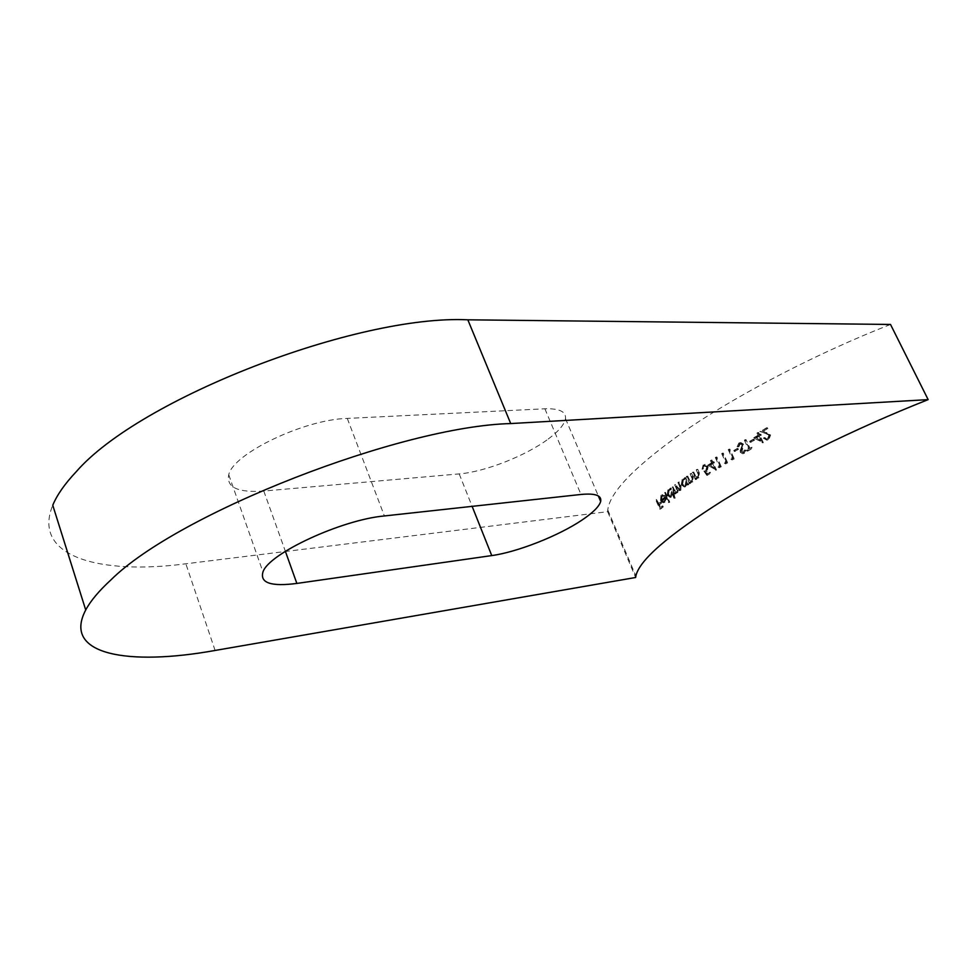 <?xml version="1.0" encoding="UTF-8"?>
<svg xmlns="http://www.w3.org/2000/svg" width="977" height="977" viewBox="0 0 977 977"><rect width="100%" height="100%" fill="white"/><g stroke="black" fill="none" stroke-linecap="round" stroke-linejoin="round"><path stroke-width="0.73" stroke-dasharray="4.88 3.66" d="M548.219 439.039C558.673 431.272 564.425 424.47 565.5 418.657C566.22 411.647 559.345 408.362 544.897 408.801L347.287 418.412C304.409 419.389 233.21 453.499 228.74 474.724C226.261 487.425 237.948 492.872 263.79 491.04L459.202 473.906C484.885 471.867 525.785 455.819 548.219 439.039M890.511 324.449C818.14 352.844 742.117 392.29 689.725 427.584C637.212 464.014 609.904 491.455 607.767 509.896L607.657 511.679L185.85 563.79C99.251 575.172 31.63 556.548 52.758 505.243M662.15 496.035L661.771 499.76L665.447 496.829L666.045 499.589L664.104 502.642L661.356 500.322L661.844 495.144L664.58 495.522L664.299 496.279L661.295 496.133L664.299 496.279M674.899 498.221L673.068 494.069L670.979 497.281L668.073 495.058L668.756 489.733L671.138 489.672L671.162 488.06L675.449 497.806L674.045 498.319L675.449 497.806M688.199 484.946L687.625 483.652L685.17 486.9L682.08 484.69L683.021 479.243L685.622 479.157L685.707 477.521L688.809 484.519L687.356 485.044L688.809 484.519M693.072 472.441L693.719 472.013L695.795 476.373L697.676 477.301L699.202 474.724L697.077 469.754L697.737 469.314L699.349 472.905L698.934 477.814L696.296 477.777L696.857 479.048L696.21 479.475L693.072 472.441L692.241 472.526L695.38 479.573L696.21 479.475M708.581 465.125L712.318 462.756L711.305 460.509L712.025 460.057L713.027 462.304L713.955 461.718L714.407 462.719L713.479 463.293L716.52 470.035L707.739 465.211L716.373 470.12M725.19 463.086L726.485 462.304L722.516 453.548L723.261 453.084L727.694 462.842L726.143 463.794L724.36 463.171L726.143 463.794M734.57 450.446L737.977 448.443L738.441 449.444L735.022 451.447L733.727 450.519L735.022 451.447M749.261 448.944L745.207 440.114L746.037 439.638L750.092 448.467L752.119 447.319L752.583 448.333L747.71 451.105L747.246 450.092L749.261 448.944L747.246 450.092M754.293 437.818L758.848 435.278L757.798 433.006L758.665 432.53L759.715 434.802L760.839 434.179L761.303 435.192L760.191 435.815L763.355 442.654L753.45 437.891L763.171 442.752M607.657 511.679L635.648 577.492M768.435 438.6L769.656 435.424L760.656 431.419L767.372 427.743L767.849 428.756L763.232 431.284L770.597 435.021L768.948 439.589L767.519 440.053L764.209 438.05L768.435 438.6L766.505 439.015L764.234 437.635L765.089 437.562M750.409 441.286L754.036 439.247L754.5 440.248L750.873 442.3L749.567 441.36L750.873 442.3M739.674 442.996L740.871 442.605L743.485 444.144L742.007 451.85L743.9 452.327L745.097 450.043L746.123 450.226L743.399 453.633L741.189 452.278L741.006 450.495L742.667 444.633L740.126 443.998L738.905 446.782L737.916 446.733L739.674 442.996L738.832 443.057L737.085 446.807L737.916 446.733M731.724 459.153L733.055 458.36L729.062 449.579L729.831 449.115L734.289 458.897L732.689 459.849L730.894 459.227L732.689 459.849M718.852 466.982L720.098 466.2L716.153 457.468L716.886 457.016L721.295 466.75L719.78 467.69L718.01 467.067L719.78 467.69M707.666 475.323L704.71 470.987L706.615 470.389L707.519 467.055L704.454 465.858L702.878 469.131L703.977 464.893L705.235 464.429L708.191 466.566L707.189 471.305L706.2 471.696L707.751 473.979L710.389 472.294L710.829 473.295L706.835 475.408L710.829 473.295M687.112 476.532L687.735 476.104L689.786 480.452L691.631 481.392L693.072 478.828L690.971 473.882L691.606 473.442L693.206 477.032L692.852 481.905L690.287 481.844L690.226 483.542L687.112 476.532L686.269 476.617L689.383 483.639L690.226 483.542M672.42 487.12L672.982 486.705L674.264 489.624L677.195 491.822L677.11 488.329L675.559 484.787L676.121 484.372L677.317 487.083L680.395 489.501L680.444 486.228L678.771 482.443L679.357 482.027L681.018 485.801L680.884 490.283L678.404 489.843L677.672 492.603L675.498 492.445L675.473 494.057L672.42 487.12L671.578 487.205L674.631 494.154L675.473 494.057M664.983 492.811L665.496 492.408L669.758 502.105L669.233 502.508L664.983 492.811L664.128 492.909L668.378 502.618L669.233 502.508M656.556 499.626L659.023 503.802L661.16 502.056L661.576 503.021L659.438 504.767L660.696 507.661L662.846 505.915L663.273 506.88L660.647 509.017L656.556 499.626L655.689 499.735L659.78 509.127L660.647 509.017M764.234 437.635L763.355 438.123L764.209 438.05M763.355 438.123L766.664 440.114L768.948 439.589M768.105 439.662L769.742 435.083L770.597 435.021M769.742 435.083L763.232 431.284M762.378 431.345L767.849 428.756M766.994 428.818L766.518 427.804L767.372 427.743M766.518 427.804L760.656 431.419M759.813 431.48L766.371 433.409M765.528 433.483L769.656 435.424M768.814 435.498L767.58 438.673M762.329 442.825L763.355 442.654M762.512 442.728L759.337 435.876L760.191 435.815M759.337 435.876L761.303 435.192M760.46 435.253L759.996 434.24L760.839 434.179M759.996 434.24L758.873 434.863L759.715 434.802M758.873 434.863L757.822 432.591L758.665 432.53M757.822 432.591L756.955 433.067L757.798 433.006M756.955 433.067L758.005 435.351L758.848 435.278M758.005 435.351L753.45 437.891M759.312 436.292L756.442 437.891L761.303 440.578L759.312 436.292L758.47 436.365L760.46 440.651L761.303 440.578M760.46 440.651L756.442 437.891M755.6 437.952L758.47 436.365M750.031 442.361L754.5 440.248M753.658 440.322L753.194 439.308L754.036 439.247M753.194 439.308L749.567 441.36M746.404 450.165L747.71 451.105M746.868 451.179L752.583 448.333M751.74 448.406L751.276 447.393L752.119 447.319M751.276 447.393L750.092 448.467M749.249 448.541L745.195 439.711L746.037 439.638M745.195 439.711L744.364 440.187L745.207 440.114M744.364 440.187L748.419 449.017M737.085 446.807L738.905 446.782M738.062 446.855L739.296 444.071L740.126 443.998M739.296 444.071L742.667 444.633M741.836 444.706L741.946 445.854L742.789 445.781M741.946 445.854L740.163 450.568L741.006 450.495M740.163 450.568L740.346 452.351L741.189 452.278M740.346 452.351L742.569 453.694L744.462 453.279M743.619 453.365L745.28 450.299L746.123 450.226M745.28 450.299L744.266 450.116L745.097 450.043M744.266 450.116L743.07 452.4L743.9 452.327M743.07 452.4L742.007 451.85M741.177 451.924L741.189 450.312L742.019 450.238M741.189 450.312L742.789 448.553M741.958 448.626L742.642 444.217L743.485 444.144M742.642 444.217L740.029 442.666L738.832 443.057M734.191 451.521L738.441 449.444M737.598 449.518L737.134 448.516L737.977 448.443M737.134 448.516L733.727 450.519M731.858 459.935L734.289 458.897M733.458 458.982L729.001 449.188L729.831 449.115M729.001 449.188L728.219 449.652L729.062 449.579M728.219 449.652L732.225 458.433L733.055 458.36M732.225 458.433L730.894 459.227M725.3 463.867L727.694 462.842M726.864 462.927L722.43 453.157L723.261 453.084M722.43 453.157L721.673 453.621L722.516 453.548M721.673 453.621L725.655 462.377L726.485 462.304M725.655 462.377L724.36 463.171M718.95 467.763L721.295 466.75M720.452 466.835L716.056 457.089L716.886 457.016M716.056 457.089L715.323 457.541L716.153 457.468M715.323 457.541L719.267 466.285L720.098 466.2M719.267 466.285L718.01 467.067M715.53 470.206L716.52 470.035M715.677 470.12L712.648 463.379L713.479 463.293M712.648 463.379L714.407 462.719M713.564 462.793L713.125 461.803L713.955 461.718M713.125 461.803L712.196 462.377L713.027 462.304M712.196 462.377L711.183 460.143L712.025 460.057M711.183 460.143L710.474 460.594L711.305 460.509M710.474 460.594L711.476 462.829L712.318 462.756M711.476 462.829L707.739 465.211M712.758 463.745L710.401 465.247L714.663 467.971L712.758 463.745L711.928 463.831L713.833 468.056L714.663 467.971M713.833 468.056L710.401 465.247M709.571 465.321L711.928 463.831M709.998 473.381L709.546 472.38L710.389 472.294M709.546 472.38L707.751 473.979M706.921 474.065L705.37 471.781L706.2 471.696M705.37 471.781L707.189 471.305M706.347 471.39L707.36 466.652L708.191 466.566M707.36 466.652L703.977 464.893M703.135 464.979L702.036 469.216L702.878 469.131M702.036 469.216L703.55 468.691M702.719 468.777L703.623 465.944L704.454 465.858M703.623 465.944L707.519 467.055M706.676 467.14L705.785 470.474L706.615 470.389M705.785 470.474L704.71 470.987M703.88 471.073L706.835 475.408M695.38 479.573L696.857 479.048M696.027 479.133L695.453 477.863L696.296 477.777M695.453 477.863L698.934 477.814M698.103 477.912L698.518 473.002L696.906 469.4L697.737 469.314M696.906 469.4L696.247 469.839L697.077 469.754M696.247 469.839L698.36 474.81L699.202 474.724M698.36 474.81L697.602 477.118L698.433 477.032M697.602 477.118L695.795 476.373M694.965 476.458L692.888 472.099L693.719 472.013M692.888 472.099L692.241 472.526M689.383 483.639L690.849 483.114M690.018 483.212L689.444 481.942L690.287 481.844M689.444 481.942L692.852 481.905M692.021 482.003L692.363 477.118L690.776 473.527L691.606 473.442M690.776 473.527L690.128 473.967L690.971 473.882M690.128 473.967L692.241 478.913L693.072 478.828M692.241 478.913L691.521 481.209L692.363 481.124M691.521 481.209L689.786 480.452M688.956 480.537L686.892 476.19L687.735 476.104M686.892 476.19L686.269 476.617M687.967 484.616L684.865 477.606L685.707 477.521M684.865 477.606L684.254 478.034L685.085 477.948M684.254 478.034L685.622 479.157M684.792 479.243L683.021 479.243M682.178 479.341L681.238 484.775L682.08 484.69M681.238 484.775L684.327 486.998L686.245 486.473M685.402 486.57L686.782 483.749L687.625 483.652M686.782 483.749L687.356 485.044M685.866 485.606L686.636 481.429L684.291 479.756L683.412 480.086L682.679 484.25L685.024 485.935L685.866 485.606L684.181 486.033L681.836 484.348L682.679 484.25M681.836 484.348L682.581 480.183L686.636 481.429M685.793 481.527L685.024 485.703M682.581 480.183L683.412 480.086M674.631 494.154L676.035 493.641M675.192 493.751L674.655 492.542L675.498 492.445M674.655 492.542L676.572 492.945M675.718 493.043L677.672 492.603M676.829 492.701L677.562 489.941L678.404 489.843M677.562 489.941L680.884 490.283M680.041 490.381L680.187 485.899L678.514 482.113L679.357 482.027M678.514 482.113L677.928 482.54L678.771 482.443M677.928 482.54L679.601 486.326L679.552 489.587L680.395 489.501M679.552 489.587L676.475 487.169L675.278 484.47L676.121 484.372M675.278 484.47L674.704 484.885L675.559 484.787M674.704 484.885L676.267 488.427L676.353 491.919L677.195 491.822M676.353 491.919L673.422 489.721L672.127 486.79L672.982 486.705M674.594 497.904L670.307 488.158L671.162 488.06M670.307 488.158L669.758 488.573L670.613 488.476M669.758 488.573L671.138 489.672M670.283 489.77L668.756 489.733M667.902 489.819L667.218 495.168L668.073 495.058M667.218 495.168L670.137 497.391L671.92 496.89M671.077 496.988L672.225 494.167L673.068 494.069M672.225 494.167L674.045 498.319M671.553 496.023L672.127 491.932L669.904 490.246L669.147 490.564L668.598 494.643L671.553 496.023L669.966 496.438L667.743 494.741L668.598 494.643M667.743 494.741L668.292 490.662L672.127 491.932M671.284 492.029L670.698 496.133M668.292 490.662L669.147 490.564M668.378 502.618L669.758 502.105M668.903 502.215L664.641 492.506L665.496 492.408M663.444 496.377L664.58 495.522M663.725 495.62L661.844 495.144M660.989 495.241L660.489 500.419L661.356 500.322M660.489 500.419L661.954 502.349L662.821 502.239M661.954 502.349L664.971 502.251M664.116 502.361L665.19 499.687L666.045 499.589M665.19 499.687L664.592 496.939L665.447 496.829M664.592 496.939L661.771 499.76M660.916 499.858L661.295 496.133M665.313 498.087L662.198 500.566L664.629 501.384L665.313 498.087L664.458 498.185L663.774 501.494L664.629 501.384M663.774 501.494L662.43 501.69L661.331 500.664L662.198 500.566M661.331 500.664L664.458 498.185M662.43 501.69L663.298 501.58M659.78 509.127L663.273 506.88M662.406 506.99L661.991 506.025L662.846 505.915M661.991 506.025L660.696 507.661M659.841 507.759L658.571 504.877L659.438 504.767M658.571 504.877L661.576 503.021M660.721 503.118L660.293 502.154L661.16 502.056M660.293 502.154L658.156 503.912L659.023 503.802M658.156 503.912L656.165 499.332L657.02 499.235M544.897 408.801L580.985 494.46M215.099 650.462L185.85 563.79M347.287 418.412L384.376 515.954M263.79 491.04L285.369 551.309M459.202 473.906L472.135 506.367M766.078 432.628L766.921 432.567M741.03 448.37L741.873 448.296M698.518 473.002L699.349 472.905M697.725 473.149L698.555 473.063M694.012 474.639L694.855 474.553M692.363 477.118L693.206 477.032M691.606 477.264L692.437 477.179M688.016 478.73L688.858 478.632M680.187 485.899L681.018 485.801M679.601 486.326L680.444 486.228M676.475 487.169L677.317 487.083M676.267 488.427L677.11 488.329M673.422 489.721L674.264 489.624M565.5 418.657L598.327 495.95M607.767 509.896L635.88 575.99M228.74 474.724L262.972 571.96M767.348 438.942L766.505 439.015M767.519 440.041L766.664 440.114M741.042 443.705L740.2 443.778M743.399 453.633L742.569 453.707M743.216 452.559L742.386 452.632M740.871 442.605L740.029 442.666M705.235 464.429L704.405 464.515M705.309 465.553L704.466 465.638M697.896 478.205L697.053 478.303M697.676 477.313L696.845 477.399M691.85 482.296L691.02 482.382M691.631 481.392L690.8 481.49M684.156 478.803L683.314 478.889M685.17 486.9L684.327 486.998M684.291 479.756L683.448 479.841M685.024 485.935L684.181 486.033M676.866 492.933L676.023 493.031M680.151 490.564L679.308 490.662M679.821 489.721L678.978 489.819M676.646 492.042L675.803 492.139M669.758 489.306L668.903 489.404M670.979 497.281L670.137 497.391M669.904 490.246L669.062 490.344M670.808 496.34L669.966 496.438M662.919 495.705L662.064 495.803M662.772 494.716L661.918 494.814M664.104 502.642L663.249 502.74M663.957 501.69L663.102 501.787"/><path stroke-width="1.47" d="M582.158 519.959C593.027 512.656 599.206 506.489 600.672 501.47C601.869 495.449 595.311 493.116 580.985 494.46L384.376 515.954C341.669 519.679 268.675 553.605 262.972 571.96C259.76 582.939 271.056 586.762 296.861 583.428L491.749 555.583C517.297 552.115 558.82 535.738 582.158 519.959M215.099 650.462C128.402 666.082 61.893 655.078 85.72 609.99C90.543 600.928 98.958 590.89 110.963 579.862C178.498 512.913 401.217 426.277 510.715 423.566L928.15 399.63C854.704 428.61 776.8 467.25 722.577 500.725C668.183 535.176 639.276 560.261 635.88 575.99L635.648 577.492L215.099 650.462M85.72 609.99L52.758 505.243C57.032 494.936 64.848 483.774 76.206 471.744C139.784 398.347 357.326 314.447 467.836 319.809L890.511 324.449L928.15 399.63M510.715 423.566L467.836 319.809M285.369 551.309L296.861 583.428M472.135 506.367L491.749 555.583M598.327 495.95L600.672 501.47"/></g></svg>
